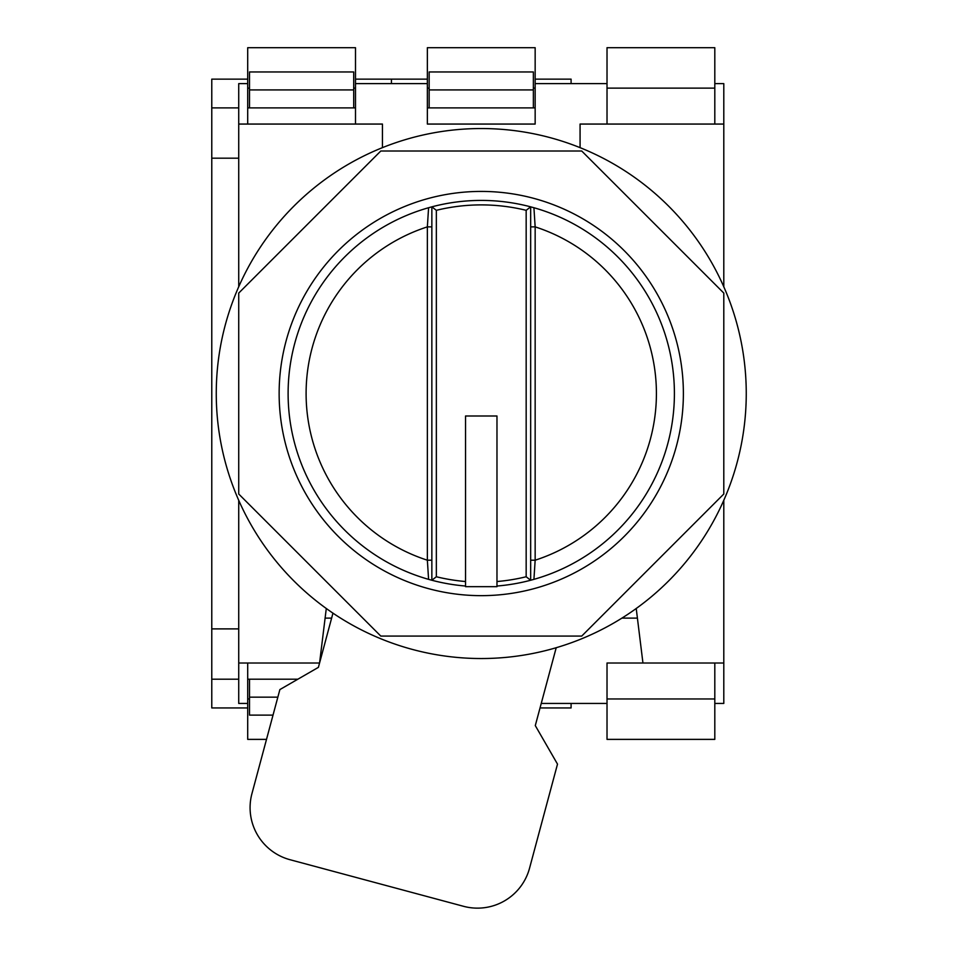 <?xml version="1.0" encoding="UTF-8"?>
<svg xmlns="http://www.w3.org/2000/svg" width="954" height="954" viewBox="0 0 954 954"><rect width="100%" height="100%" fill="white"/><g stroke="black" fill="none" stroke-linecap="round" stroke-linejoin="round"><path stroke-width="1.43" d="M332.958 613.148L318.397 667.359L279.88 689.575L251.928 793.68A53.901 53.901 0 0 0 290.004 859.709L463.513 906.3A53.901 53.901 0 0 0 529.542 868.223L557.506 764.118L535.289 725.6L556.206 647.718M481.257 191.42A202.117 202.117 0 0 0 279.14 393.537A202.117 202.117 0 0 0 481.257 595.654A202.117 202.117 0 0 0 683.374 393.537A202.117 202.117 0 0 0 481.257 191.42M481.257 658.534A264.997 264.997 0 0 0 746.255 393.537A264.997 264.997 0 0 0 481.257 128.54A264.997 264.997 0 0 0 216.26 393.537A264.997 264.997 0 0 0 481.257 658.534M581.725 151.006L380.801 151.006L238.727 293.081L238.727 494.005L380.801 636.079L581.725 636.079L723.8 494.005L723.8 293.081L581.725 151.006M541.24 703.444L607.018 703.444L607.018 663.018L642.948 663.018L636.223 608.497M637.415 618.109L621.936 618.109M331.634 618.109L325.111 618.109M714.808 663.018L714.808 703.444L723.8 703.444L723.8 663.018L642.948 663.018M326.292 608.497L319.566 663.018L238.727 663.018L238.727 703.444L247.706 703.444L247.706 663.018M714.808 698.96L607.018 698.96M249.507 698.96L247.706 698.96M355.496 124.056L355.496 83.63L427.356 83.63L427.356 124.056L535.158 124.056L535.158 83.63L607.018 83.63L607.018 124.056M238.727 286.784L238.727 83.63L247.706 83.63L247.706 124.056M580.068 147.655L580.068 124.056L723.8 124.056L723.8 286.784M723.8 500.301L723.8 663.018M238.727 124.056L382.447 124.056L382.447 147.655M238.727 663.018L238.727 500.301M714.808 124.056L714.808 83.63L723.8 83.63L723.8 124.056M714.808 703.444L714.808 739.374L607.018 739.374L607.018 703.444M247.706 703.444L247.706 739.374L266.512 739.374M535.158 83.63L535.158 47.7L427.356 47.7L427.356 83.63M427.356 88.126L429.157 88.126M533.358 88.126L535.158 88.126M714.808 83.63L714.808 47.7L607.018 47.7L607.018 83.63M607.018 88.126L714.808 88.126M355.496 83.63L355.496 47.7L247.706 47.7L247.706 83.63M247.706 88.126L249.507 88.126M353.707 88.126L355.496 88.126M238.727 107.885L211.776 107.885L211.776 158.185L238.727 158.185M238.727 628.889L211.776 628.889L211.776 679.188L238.727 679.188M247.706 679.188L297.887 679.188M247.706 707.94L211.776 707.94L211.776 679.188M355.496 107.885L353.707 107.885L353.707 71.955L249.507 71.955L249.507 89.915L353.707 89.915M427.356 79.134L391.426 79.134L391.426 83.63L391.426 79.134L355.496 79.134M353.707 107.885L247.706 107.885M247.706 79.134L211.776 79.134L211.776 107.885M211.776 628.889L211.776 158.185M249.507 107.885L249.507 89.915M249.507 679.188L249.507 697.159L277.852 697.159M249.507 697.159L249.507 715.118L273.023 715.118M535.158 107.885L533.358 107.885L533.358 71.955L429.157 71.955L429.157 89.915L533.358 89.915M535.158 79.134L571.088 79.134L571.088 83.63M571.088 703.444L571.088 707.94L540.036 707.94M533.358 107.885L427.356 107.885M429.157 107.885L429.157 89.915M436.348 576.753L431.852 580.247A193.125 193.125 0 0 0 465.54 586.03A193.125 193.125 0 0 1 431.852 580.247L431.852 206.839L431.852 226.873L427.356 226.873L428.584 207.733A193.125 193.125 0 0 0 428.584 579.352L427.356 560.201L431.852 560.201L431.852 580.247L428.584 579.352A193.125 193.125 0 0 1 428.584 207.733L431.852 206.839A193.125 193.125 0 0 1 530.662 206.839L533.93 207.733A193.125 193.125 0 0 1 533.93 579.352L530.662 580.247L530.662 560.201L535.158 560.201L533.93 579.352A193.125 193.125 0 0 0 533.93 207.733L535.158 226.873L530.662 226.873L530.662 206.839L530.662 580.247L526.167 576.753L526.167 210.321A188.642 188.642 0 0 0 436.348 210.321L436.348 576.753A188.642 188.642 0 0 0 465.54 581.523M496.974 586.674L496.974 415.992L465.54 415.992L465.54 586.674L496.974 586.674M526.167 210.321L530.662 206.839A193.125 193.125 0 0 0 431.852 206.839L436.348 210.321M530.662 580.247A193.125 193.125 0 0 1 496.974 586.03A193.125 193.125 0 0 0 530.662 580.247M427.356 226.873A175.166 175.166 0 0 0 427.356 560.201L427.356 226.873M535.158 560.201A175.166 175.166 0 0 0 535.158 226.873L535.158 560.201M496.974 581.523A188.642 188.642 0 0 0 526.167 576.753"/></g></svg>
